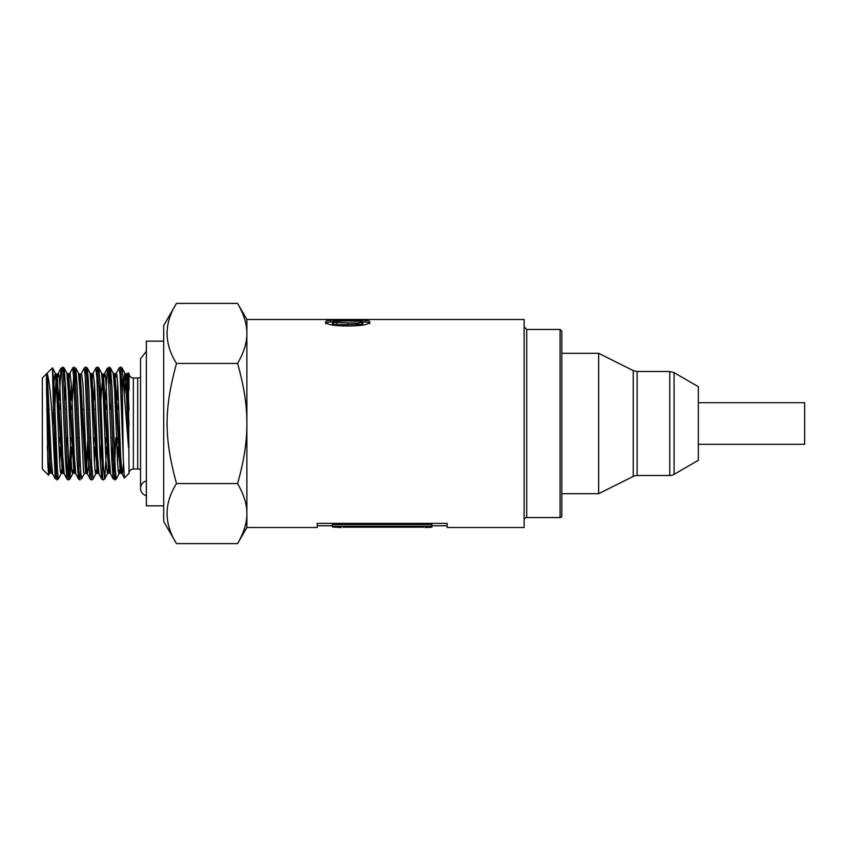<?xml version="1.0" encoding="UTF-8"?>
<svg xmlns="http://www.w3.org/2000/svg" width="847" height="847" viewBox="0 0 847 847"><rect width="100%" height="100%" fill="white"/><g stroke="black" fill="none" stroke-linecap="round" stroke-linejoin="round"><path stroke-width="1.27" d="M124.382 393.336L125.229 379.022L126.076 373.898L126.806 377.826L129.019 424.972M125.674 380.494L126.351 374.48M126.076 373.898L126.637 373.898L127.833 383.924L129.019 409.937M113.816 377.106L114.483 373.898L120.274 473.092L120.846 473.102L121.513 469.894M120.56 472.52L121.237 466.506M114.091 380.494L114.769 374.48M113.17 373.114L115.054 373.898L120.846 473.102L122.127 473.833L122.783 471.874L123.45 463.828M100.899 400.26L102.9 373.898L108.691 473.092L109.263 473.102L109.919 469.894M108.977 472.52L109.655 466.506M102.508 380.494L103.186 374.49M102.9 373.898L103.461 373.898L109.263 473.102M92.545 377.106L93.159 373.167L91.317 373.898L97.119 473.102M97.384 472.52L98.072 466.506M91.878 373.898L97.67 473.092L98.337 469.894M80.274 373.898L79.724 373.898L85.536 473.102M85.801 472.52L87.813 439.286M80.296 373.898L86.087 473.092L88.077 446.729M69.369 377.106L69.983 373.167L68.141 373.898L73.933 473.102L75.775 473.833L78.485 479.01L77.035 460.281L73.414 370.88L72.683 367.99L74.134 381.775L77.035 460.281L78.485 479.01M74.218 472.51L74.896 466.506M68.702 373.898L74.494 473.102M54.557 400.271L56.548 373.898L62.339 473.092L64.213 473.875M54.822 407.714L56.156 380.494M56.548 373.898L57.12 373.898L62.911 473.102M128.405 373.993L129.019 473.335A4.33 4.33 0 0 1 133.36 469.005L137.69 469.005A8.671 8.671 0 0 1 140.538 469.482M128.024 373.051L127.516 379.435M127.304 384.559L126.764 402.537M133.36 469.005L133.36 377.995C130.724 377.741 129.284 376.29 129.019 373.665L129.019 390.223M561.826 515.812L561.826 331.188L560.089 329.462L560.089 517.538A1.736 1.736 0 0 0 561.826 515.812M332.437 525.775L317.223 525.775L317.223 527.512L246.869 527.512L246.869 319.488L524.124 319.488L524.124 527.512L447.184 527.512L447.184 525.775L431.864 525.775M524.124 520.143A2.605 2.605 0 0 1 526.718 517.538L560.089 517.538M362.887 321.839L365.364 322.019C368.329 322.262 369.811 322.813 369.821 323.67M325.576 323.702C325.555 322.834 327.175 322.262 330.404 321.987L332.522 321.839M332.458 323.692L332.458 321.998L332.458 323.692L333.432 324.306L336.873 324.761L361.987 324.285L362.94 323.67L362.94 321.987L361.965 321.437L347.672 320.96L333.4 321.447L332.458 322.008L333.432 322.622L358.175 323.088L362.94 321.987L362.94 323.681M347.736 319.859L365.364 320.304C368.329 320.547 369.811 321.108 369.821 321.976L369.821 321.987C369.843 322.929 368.35 323.798 365.364 324.57C361.828 325.481 355.941 325.947 347.725 325.979C339.531 325.957 333.633 325.502 330.034 324.602C327.069 323.829 325.587 322.972 325.576 322.008L325.576 321.998C325.555 321.129 327.175 320.547 330.404 320.272L347.736 319.859L347.736 320.96M342.897 527.173L423.733 527.173M425.067 527.512L431.864 527.236L431.864 524.505L332.437 524.505L332.437 526.972L341.214 527.512M317.223 527.512L317.223 523.372L447.184 523.372L447.184 527.512M431.864 526.22L332.437 526.22M237.573 543.605C243.947 532.488 247.049 522.483 246.869 513.578C247.049 504.664 243.947 494.659 237.573 483.552C243.947 461.329 247.049 441.308 246.869 423.5C247.049 405.692 243.947 385.671 237.573 363.448C243.947 352.341 247.049 342.336 246.869 333.422C247.049 324.517 243.947 314.512 237.573 303.395L176.483 303.395C163.969 323.416 163.969 343.437 176.483 363.448C163.969 409.376 163.969 437.624 176.483 483.552C163.969 503.563 163.969 523.584 176.483 543.605L237.573 543.605L246.869 527.512M176.483 543.605L163.693 521.445L163.693 325.555L176.483 303.395M124.361 477.994L123.239 457.031L122.381 392.436C122.286 380.282 122.571 376.312 123.239 380.525L128.405 445.893C128.49 448.179 128.702 448.444 129.019 446.687M48.65 475.305L42.35 469.005L42.35 377.995L52.472 367.884L53.319 405.046C53.255 417.349 53.308 429.905 52.472 421.711C50.82 395.083 49.105 379.181 47.305 374.003C46.934 371.992 46.649 373.951 46.447 379.89L47.856 464.114L48.618 475.252L50.089 469.894M49.02 473.177L49.539 462.621M176.483 483.552L237.573 483.552M176.483 363.448L237.573 363.448M46.447 379.89L50.1 462.631L51.318 473.102L52.63 473.875M47.305 374.014L51.275 459.053L52.609 473.833L55.309 479.01L52.472 421.711L55.309 479.01M54.737 447.11L55.097 437.804M56.834 392.87L57.511 380.494M57.787 377.106L58.401 373.178L59.121 375.634L59.841 385.396L62.742 456.565L64.192 473.833L66.902 479.021L68.416 479.974L69.952 479.01M66.32 447.11L66.691 437.804M68.416 392.87L69.105 380.494M71.794 409.196L74.218 367.016L72.683 367.99L69.983 373.167L71.434 385.427L74.335 456.618L75.775 473.833M84.266 367.99L85.716 381.722L88.617 460.239L90.068 479L88.617 460.239L84.996 370.838L84.266 367.99L81.566 373.167L83.017 385.385L85.918 456.565L87.368 473.822L88.427 467.608L89.496 447.11M91.592 392.87L92.27 380.494M97.384 367.026L99.046 388.36L102.709 478.1L103.186 479.974L104.71 479.01L107.41 473.833L105.96 461.573L103.069 390.414L101.619 373.178L98.919 367.99L100.37 386.761L103.26 465.225L104.71 479.01L103.26 465.225L100.37 386.761L98.919 367.99L98.125 371.515L98.919 367.99L97.394 367.026L95.859 367.99L93.159 373.167L94.61 385.427L97.5 456.575L98.951 473.833L101.651 479.01L103.186 463.616L101.651 479.01L100.2 460.239L96.59 370.88L95.859 367.99L97.31 381.775L100.2 460.239L101.651 479.01M100.327 462.907L101.449 437.804M103.186 392.87L103.863 380.494M104.128 377.106L104.742 373.178L105.473 375.645L106.193 385.396L109.094 456.597L110.576 473.886M111.91 462.907L112.672 447.11M114.769 392.87L115.446 380.494M115.721 377.106L116.335 373.178L117.055 375.655L117.786 385.417L120.676 456.565L122.127 473.833L124.287 477.962M126.351 392.87L127.039 380.494M127.304 377.106L127.918 373.167L126.637 373.908M53.319 405.046L56.071 475.167L56.982 479.804L57.575 475.485M58.93 447.11L59.258 437.804M60.201 409.196L60.529 399.89M61.884 371.515L62.466 367.227L63.387 371.685L67.04 464.876L68.416 479.974M69.158 475.485L70.841 437.804M74.218 367.016L75.267 376.036L78.93 470.583L80.01 479.974L78.475 479.01M91.307 373.908L90.036 373.178L87.326 367.99L88.776 386.73L91.677 465.268L93.128 479L91.677 465.268L88.776 386.73L87.326 367.99L86.542 371.515L87.326 367.99L85.801 367.016L87.156 381.637L89.898 457.814L91.624 479.974M93.699 447.11L94.017 437.804M105.282 447.11L105.61 437.804M106.553 409.196L106.87 399.89M108.236 371.515L109.104 367.164L110.025 375.856L113.678 470.392L114.589 479.73L115.51 475.485M116.865 447.11L117.193 437.804M118.135 409.196L118.464 399.89M123.482 383.003L124.795 373.167L122.084 367.99L123.239 380.525L122.084 367.99L121.301 371.515L122.084 367.99L120.56 367.016L122.381 392.447M56.093 475.485L56.834 463.616L56.093 475.485M58.803 409.196L58.845 407.714L58.803 409.196M59.11 400.271L61.1 367.99L61.82 370.848L65.441 460.217L66.892 479L65.441 460.217L61.82 370.848L61.1 367.99L59.11 400.271M67.675 475.485L68.416 463.627L67.675 475.485M70.386 409.196L70.439 407.714L70.386 409.196M70.703 400.271L71.36 384.093L70.703 400.271M90.851 475.485L91.592 463.627L90.851 475.485M93.562 409.196L93.615 407.714L93.562 409.196M93.879 400.271L94.536 384.093L93.879 400.271M105.144 409.196L105.197 407.714L105.144 409.196M105.462 400.271L107.442 368L108.172 370.848L111.793 460.27L113.244 479.01L114.504 468.645L115.774 437.804L114.504 468.645L113.244 479.01L111.793 460.27L108.172 370.848L107.442 368L105.462 400.271M116.738 409.196L116.78 407.714L116.738 409.196M117.045 400.271L117.712 384.093L117.045 400.271M119.035 367.99L120.083 374.882L121.142 397.158L123.239 457.031L120.083 374.882L119.035 367.99L116.335 373.167L115.054 373.908M46.447 389.059L49.677 464.865L50.756 473.102L51.307 473.102M47.305 445.977L48.385 467.29L49.475 473.833M53.297 396.205L54.282 378.387L55.267 373.167L56.717 390.435L59.618 461.615L60.338 471.366L61.069 473.822L61.683 469.894M61.947 466.506L62.625 454.13M64.732 399.89L65.484 384.093M66.839 373.125L68.3 390.382L71.201 461.583L71.921 471.345L72.651 473.833L73.266 469.894M73.53 466.506L74.218 454.13M75.743 368L77.193 386.783L80.814 476.13L81.534 479.01L80.084 465.247L77.193 386.783L75.743 368L78.443 373.167L79.893 390.435L83.514 471.345L84.234 473.833L85.515 473.102L87.368 473.822L90.068 479M85.124 466.506L85.801 454.13M90.026 373.167L91.476 390.393L94.377 461.594L95.097 471.366L95.827 473.833L96.442 469.894M99.491 399.89L100.242 384.093M108.691 473.092L107.41 473.833L108.024 469.894M108.3 466.506L108.977 454.13M110.713 409.196L111.073 399.879M108.977 367.026L110.502 368L111.952 386.751L115.573 476.152L116.304 479.01L114.853 465.278L111.952 386.751L110.502 368L113.202 373.178L114.652 390.425L117.553 461.615L118.273 471.366L119.004 473.822L119.618 469.894M119.882 466.506L120.56 454.13M124.795 373.167L126.595 398.397L128.405 445.882M56.834 479.974L58.358 479.01L56.918 465.268L54.017 386.772L52.546 367.958L54.017 386.772L57.638 476.152L58.358 479.01L61.069 473.833L62.35 473.092M59.692 462.907L60.349 446.729L59.692 462.907M60.613 439.286L60.666 437.804L60.613 439.286M69.952 479L68.501 465.247L65.6 386.719L64.15 367.99L63.366 371.515L64.15 367.99L65.6 386.719L69.221 476.13L69.952 479L71.931 446.729L69.952 479L72.651 473.822M72.196 439.286L72.249 437.804L72.196 439.286M74.218 383.373L74.96 371.515L74.218 383.373M83.789 439.286L83.832 437.804L83.789 439.286M94.451 462.907L95.108 446.729L94.451 462.907M104.71 479.01L106.69 446.729L104.71 479.01M106.955 439.286L107.008 437.804L106.955 439.286M108.977 383.373L109.718 371.515L108.977 383.373M117.627 462.907L118.284 446.729L117.627 462.907M118.548 439.286L118.601 437.804L118.548 439.286M163.693 341.161L146.362 341.161L146.362 505.839L163.693 505.839M146.362 495.675A7.559 7.559 0 0 1 146.362 480.958M674.074 474.341L698.341 460.334L698.341 386.666L674.074 372.659L674.074 474.341A8.671 8.671 0 0 1 669.744 475.506L669.744 371.494L674.074 372.659M637.113 475.506A8.671 8.671 0 0 0 633.238 476.416L633.238 370.584L637.113 371.494L637.113 475.506L669.744 475.506M633.238 476.416L598.66 493.706L598.66 353.294L561.826 353.294M698.341 402.696L698.341 444.304L698.341 402.696L804.65 402.696L804.65 444.304L698.341 444.304M560.089 329.462L526.718 329.462L526.718 517.538M361.987 324.285L361.987 322.601M358.175 324.761L358.175 323.088M347.704 324.973L347.704 323.3M336.873 324.761L336.873 323.088M333.432 324.306L333.432 322.622M365.364 322.019L365.364 320.304M330.404 321.987L330.404 320.272M133.36 377.995L137.69 377.995L137.69 469.005M90.068 479.01L91.592 479.984L93.128 479L95.827 473.822L97.67 473.102L98.951 473.833M129.019 373.665L128.172 372.818M526.718 329.462L524.124 326.857M246.869 319.488L237.573 303.395M129.019 473.335L124.361 478.004M58.401 373.167L61.1 367.99M104.742 373.178L107.442 368M110.544 473.833L113.244 479.01M85.801 367.026L84.276 368M101.651 479L103.186 479.974M120.56 367.026L119.035 368M68.141 373.898L66.86 373.167L64.15 367.99L62.625 367.026M114.769 479.974L116.304 479.01L119.004 473.822L120.274 473.092M52.567 368L55.277 373.178M81.534 479.01L84.234 473.833M47.104 437.804L48.395 437.804M48.967 437.804L50.365 437.804M54.409 437.804L55.828 437.804M58.57 437.804L59.989 437.804M60.55 437.804L61.958 437.804M65.992 437.804L67.411 437.804M70.153 437.804L71.572 437.804M72.143 437.804L73.541 437.804M77.585 437.804L79.004 437.804M83.726 437.804L85.124 437.804M89.168 437.804L90.587 437.804M93.329 437.804L94.748 437.804M95.309 437.804L96.717 437.804M100.761 437.804L102.18 437.804M104.912 437.804L106.33 437.804M106.902 437.804L108.3 437.804M110.936 437.804L112.344 437.804M116.505 437.804L117.924 437.804M118.485 437.804L119.893 437.804M46.617 409.196L47.326 409.196M47.887 409.196L49.306 409.196M53.467 409.196L54.864 409.196M57.511 409.196L58.909 409.196M59.47 409.196L60.899 409.196M65.05 409.196L66.458 409.196M69.094 409.196L70.492 409.196M71.063 409.196L72.482 409.196M76.643 409.196L78.04 409.196M82.646 409.196L84.065 409.196M88.226 409.196L89.634 409.196M92.27 409.196L93.668 409.196M94.239 409.196L95.658 409.196M99.808 409.196L101.216 409.196M103.853 409.196L105.261 409.196M105.822 409.196L107.241 409.196M109.983 409.196L111.402 409.196M115.446 409.196L116.844 409.196M117.405 409.196L118.834 409.196M137.69 377.995L140.538 377.518M146.362 351.325L140.538 358.683L140.538 488.317M669.744 371.494L637.113 371.494M633.238 370.584L598.66 353.294M598.66 493.706L561.826 493.706"/></g></svg>
